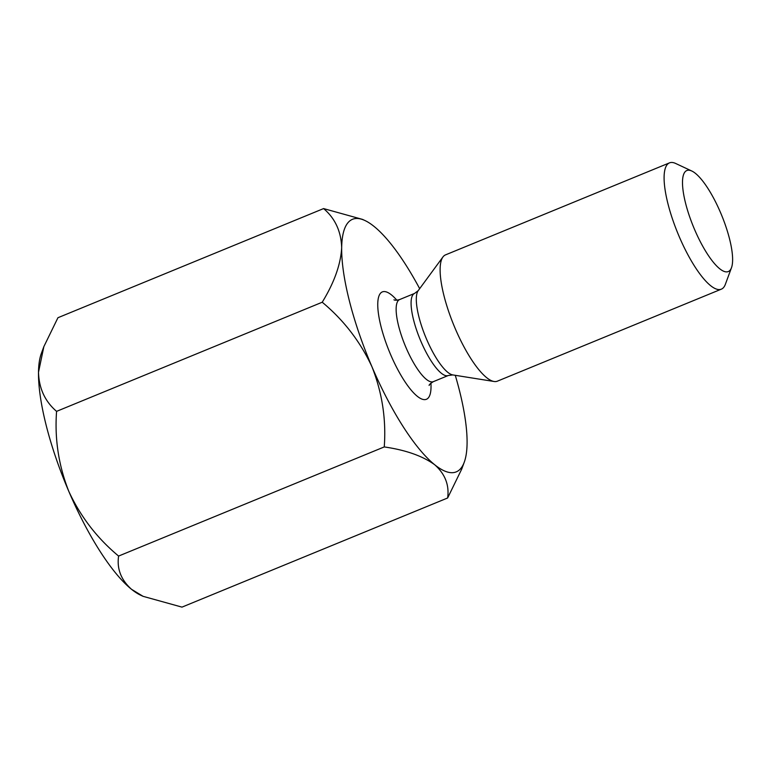 <?xml version="1.0" encoding="UTF-8"?>
<svg xmlns="http://www.w3.org/2000/svg" width="770" height="770" viewBox="0 0 770 770"><rect width="100%" height="100%" fill="white"/><g stroke="black" fill="none" stroke-linecap="round" stroke-linejoin="round"><path stroke-width="1.16" d="M362.478 219.383L323.592 208.583C335.104 218.343 341.129 231.375 341.678 247.699C340.715 264.437 334.238 282.609 322.226 302.225C343.718 320.089 360.312 341.639 371.997 366.867A136.521 38.086 67.7 0 0 434.704 464.753C445.118 474.012 449.43 485.09 447.63 497.988L461.711 469.103L464.252 462.212A136.521 38.086 67.7 0 0 467.082 443.472A136.521 38.086 67.7 0 0 455.272 375.308M419.669 288.663A136.521 38.086 67.7 0 0 374.047 226.419A136.521 38.086 67.7 0 0 364.97 220.538A136.521 38.086 67.7 0 0 341.678 247.699A136.521 38.086 67.7 0 0 371.997 366.867C382.199 392.748 386.29 419.438 384.249 446.927C405.838 450.055 422.653 455.994 434.704 464.753A136.521 38.086 67.7 0 0 464.252 462.212M118.599 556.065C97.136 538.23 80.552 516.68 68.828 491.414A136.521 38.086 67.7 0 0 131.526 589.3C121.044 579.906 116.742 568.828 118.599 556.065L384.249 446.927M143.095 596.336L140.612 595.181A136.521 38.086 67.7 0 1 131.526 589.3L143.095 596.336L181.98 607.126L447.63 497.988M323.592 208.583L57.943 317.721L43.861 346.615L38.5 372.247A136.521 38.086 67.7 0 0 68.828 491.414C58.636 465.581 54.545 438.89 56.576 411.363L322.226 302.225M43.861 346.615L41.32 353.507A136.521 38.086 67.7 0 0 38.5 372.247C38.972 388.398 45.007 401.44 56.576 411.363M729.036 271.156A54.612 15.236 -112.3 0 1 691.065 220.711A54.612 15.236 -112.3 0 1 691.787 171.017A54.612 15.236 -112.3 0 1 721.644 215.244A54.612 15.236 -112.3 0 1 731.5 267.681A54.612 15.236 -112.3 0 1 729.036 271.156M731.5 267.681L725.359 284.332A68.261 19.048 -112.3 0 1 722.279 288.673A68.261 19.048 -112.3 0 1 721.365 289.154A68.261 19.048 -112.3 0 1 677.802 233.252A68.261 19.048 -112.3 0 1 669.476 162.874A68.261 19.048 -112.3 0 1 675.713 163.49L691.787 171.017M721.365 289.154L497.391 381.169A68.261 19.048 -112.3 0 1 494.071 381.487A68.261 19.048 -112.3 0 1 453.838 325.267A68.261 19.048 -112.3 0 1 442.923 256.997A68.261 19.048 -112.3 0 1 445.512 254.88L669.476 162.874M393.951 299.819C394.991 300.416 396.887 300.329 399.64 299.559A44.371 12.378 67.7 0 0 399.043 299.877A44.371 12.378 67.7 0 0 405.511 346.413A44.371 12.378 67.7 0 0 433.366 381.641C430.44 383.46 429.034 384.731 429.14 385.452M396.848 300.213A58.02 16.189 67.7 0 0 381.545 292.321A58.02 16.189 67.7 0 0 398.417 370.774A58.02 16.189 67.7 0 0 430.921 383.142M418.197 290.665A46.2 12.888 67.7 0 0 425.589 336.865A46.2 12.888 67.7 0 0 452.818 374.923L448.304 375.5A44.371 12.378 -112.3 0 1 419.997 339.166A44.371 12.378 -112.3 0 1 414.578 293.418L418.197 290.665L442.923 256.997M364.97 220.538L362.478 219.373M452.818 374.923L494.071 381.487M433.366 381.641L448.304 375.5M399.64 299.559L414.578 293.418"/></g></svg>
